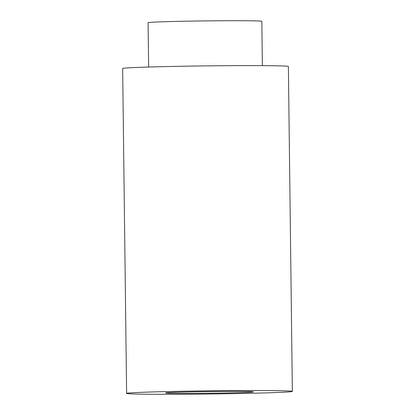 <?xml version="1.0" encoding="UTF-8"?>
<svg xmlns="http://www.w3.org/2000/svg" width="415" height="415" viewBox="0 0 415 415"><rect width="100%" height="100%" fill="white"/><g stroke="black" fill="none" stroke-linecap="round" stroke-linejoin="round"><path stroke-width="0.62" d="M292.352 391.397L288.384 66.478A82.876 1.593 179.3 0 0 231.311 65.663A82.876 1.593 179.3 0 0 138.719 67.365A82.876 1.593 179.3 0 0 122.648 68.506L126.617 393.42A82.876 1.593 179.3 0 0 209.502 394.001A82.876 1.593 179.3 0 0 292.352 391.397A82.876 1.593 179.3 0 0 235.279 390.582A82.876 1.593 179.3 0 0 142.687 392.284A82.876 1.593 179.3 0 0 126.617 393.42M174.124 392.341A43.876 0.84 179.3 0 0 165.611 392.943A43.876 0.84 179.3 0 0 209.497 393.249A43.876 0.84 179.3 0 0 253.358 391.874A43.876 0.84 179.3 0 0 223.14 391.444A43.876 0.84 179.3 0 0 174.124 392.341M148.632 67.028L148.088 22.701A56.876 1.089 -0.7 0 1 159.116 21.917A56.876 1.089 -0.7 0 1 222.663 20.75A56.876 1.089 -0.7 0 1 261.829 21.31L262.373 65.643"/></g></svg>
